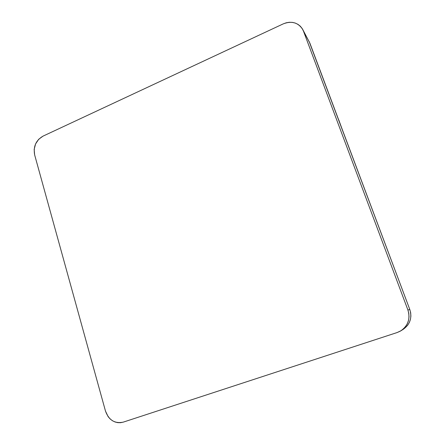 <?xml version="1.0" encoding="UTF-8"?>
<svg xmlns="http://www.w3.org/2000/svg" width="445" height="445" viewBox="0 0 445 445"><rect width="100%" height="100%" fill="white"/><g stroke="black" fill="none" stroke-linecap="round" stroke-linejoin="round"><path stroke-width="0.67" d="M403.632 293.06L407.242 302.678L403.632 293.06M338.829 120.072L341.499 127.437L338.829 120.072M403.214 329.339L407.587 325.356L409.305 322.536L410.424 319.415L410.885 316.128L410.679 312.796L409.817 309.553L309.142 41.53M401.006 330.73L403.259 329.311C410.101 324.333 412.287 317.747 409.817 309.553L407.898 309.965C410.485 318.581 408.187 325.501 401.006 330.73L397.124 332.549L123.276 422.127L397.124 332.549L400.328 331.136L403.17 329.116L405.545 326.574L407.359 323.61L408.527 320.333L409.016 316.873L408.805 313.375L407.898 309.965L409.817 309.553L309.881 43.154L303.44 31.061L407.898 309.965L303.44 31.061L302.111 28.424L300.264 26.16L297.961 24.358L295.302 23.084L292.387 22.384L289.333 22.283L286.252 22.784L283.265 23.863L42.998 136.148L283.265 23.863C291.67 20.659 298.15 22.511 302.706 29.426L309.881 43.154L302.706 29.426M105.493 411.113L34.643 154.877L105.493 411.113L108.141 416.665L110.121 418.923L112.44 420.72L115.021 421.977L117.758 422.644L120.545 422.694L123.276 422.127C114.788 423.857 108.858 420.186 105.493 411.113M42.998 136.148L38.67 139.296L35.572 143.952L34.159 149.42L34.643 154.877C33.153 146.577 35.934 140.336 42.998 136.148"/></g></svg>
